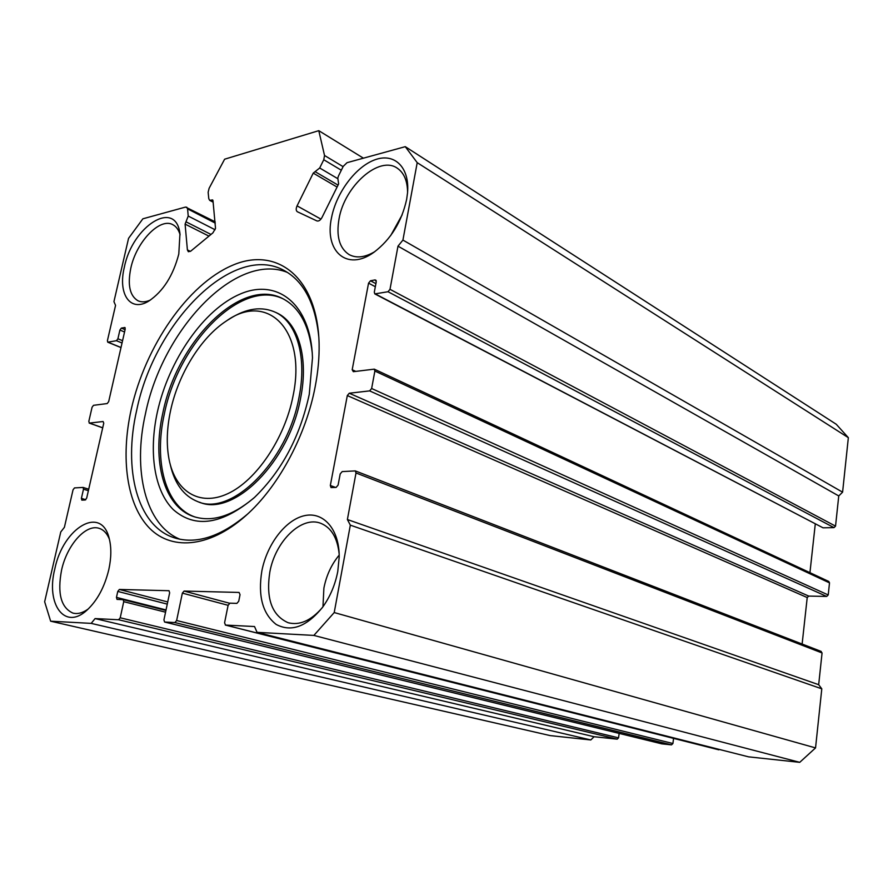 <?xml version="1.0" encoding="UTF-8"?>
<svg xmlns="http://www.w3.org/2000/svg" width="893" height="893" viewBox="0 0 893 893"><rect width="100%" height="100%" fill="white"/><g stroke="black" fill="none" stroke-linecap="round" stroke-linejoin="round"><path stroke-width="1.34" d="M315.151 386.859C306.143 434.322 280.022 483.749 249.047 512.716C212.378 547.297 172.784 551.584 149.734 528.41C126.661 505.047 120.388 457.986 131.238 409.34C145.392 346.194 187.597 284.51 232.191 265.422C276.663 245.865 317.718 277.076 319.102 343.961C319.359 357.591 318.042 371.89 315.151 386.859M318.846 337.364C315.463 303.899 304.055 281.697 284.633 270.758C233.631 241.556 154.467 322.15 136.696 410.267C123.044 469.16 137.076 525.664 173.834 537.653C196.136 544.775 220.828 536.816 247.908 513.788M309.268 394.315C300.148 436.409 281.909 470.767 254.55 497.379C222.245 524.615 195.199 528.723 173.398 509.713C154.199 490.826 148.573 452.293 157.347 412.153C168.788 359.957 203.95 309.056 240.775 293.797C277.533 278.169 310.909 304.111 312.483 357.836L309.268 394.315M312.249 352.869C309.224 325.789 299.646 307.851 283.494 299.043C241.925 275.747 177.037 340.947 162.816 413.091C151.933 460.967 163.732 506.376 193.256 516.433C211.574 522.55 231.789 516.388 253.902 497.981M292.993 396.224C307.136 329.83 267.241 291.453 226.297 321.034C200.869 337.521 178.343 374.1 170.574 410.601C166.801 428.216 166.277 444.368 169 459.069C175.061 491.072 199.15 506.956 227.704 493.706C256.202 480.668 284.733 438.642 292.993 396.224M228.184 319.839L229.311 319.114C246.368 308.118 261.962 305.931 276.082 312.583C296.911 322.674 307.136 357.289 299.032 397.262C287.702 461.469 231.354 516.958 197.632 501.576C183.735 495.995 174.615 483.671 170.273 464.583M199.519 502.201C233.296 517.27 289.365 461.904 300.64 397.943C308.721 358.015 298.474 323.422 277.645 313.32L275.904 312.483M283.181 298.876C241.389 278.303 178.421 342.834 164.401 413.693C153.54 461.525 165.372 506.889 194.908 516.958L195.321 517.103M287.513 272.454C235.942 251.391 162.526 329.439 145.503 413.548C132.443 470.466 145.347 525.296 180.062 539.294M208.951 236.12L185.097 224.11L188.222 216.061L215.079 229.747M405.277 146.664L836.239 424.253L848.35 437.67L417.21 162.66L405.277 146.664L347.031 162.682L343.236 166.355L338.525 175.876L337.788 178.008L338.626 183.936L322.016 217.446C320.42 220.258 318.712 221.419 316.892 220.917L297.28 211.708C295.94 210.592 295.873 208.649 297.068 205.87L313.242 173.119L319.694 167.996L323.768 159.735L324.527 155.482L318.779 130.668L224.623 159.2L209.107 188.3L208.147 192.285L208.783 198.659L209.676 200.356L212.623 199.909L212.981 200.601L215.514 228.362L212.902 232.861L190.756 251.134L188.356 251.737L187.396 249.906L190.421 251.391M108.834 569.488C104.604 587.036 97.281 600.632 86.844 610.276C64.676 630.737 45.744 604.17 54.786 569.031C63.102 527.607 101.422 504.645 109.236 538.579C111.469 547.476 111.335 557.779 108.834 569.488M109.37 539.115C107.071 533.467 103.744 529.906 99.402 528.433C86.096 523.454 66.986 544.875 61.561 570.147C57.197 593.354 60.981 607.675 72.88 613.078C77.646 614.317 82.781 612.944 88.273 608.959M406.628 199.485C401.627 221.989 390.688 239.614 373.821 252.362C346.953 271.896 324.014 251.045 331.582 217.457C336.427 192.508 355.905 166.444 375.216 159.691C394.561 152.647 409.82 167.371 407.532 192.888L406.628 199.485M407.588 192.263C407.409 180.911 404.049 172.941 397.497 168.353C379.436 154.958 344.519 185.99 339.05 218.796C336.069 236.098 339.351 247.986 348.906 254.472C356.162 258.457 364.779 257.541 374.747 251.692M337.777 571.431C335.199 584.826 330.131 596.77 322.574 607.273C306.779 626.707 291.308 632.434 276.183 624.441C262.564 613.748 257.798 595.865 261.883 570.783C267.13 543.904 285.827 519.536 304.736 515.618C323.634 511.443 339.485 529.493 339.195 557.065L337.777 571.431M339.139 553.682C337.353 537.865 331.336 527.785 321.078 523.443C301.812 515.283 275.312 541.069 269.82 572.1C265.813 598.556 271.896 615.411 288.071 622.689C299.512 625.669 310.853 620.747 322.094 607.921M178.79 254.058C173.108 275.781 163.084 291.464 148.74 301.108C130.121 312.65 117.664 293.897 124.373 267.085C132.443 226.041 175.787 198.413 179.962 233.743L178.79 254.058M180.107 234.826C178.723 229.97 176.368 226.632 173.052 224.813C160.104 216.921 136.283 241.891 130.802 268.224C127.42 284.934 129.786 295.773 137.902 300.729C141.529 302.414 145.726 302.169 150.526 299.981M322.965 606.738L323.891 588.13C326.391 575.405 331.493 564.409 339.184 555.122M122.04 343.001L116.447 340.702L107.74 342.186L107.417 340.668L115.554 305.373L113.936 301.644L128.559 238.342L142.869 218.807L185.565 207.064L215.157 221.81M848.35 437.67L842.59 492.166L838.75 495.95L397.988 246.155L402.922 240.083L842.59 492.166M347.388 519.525L818.68 684.697L821.794 688.827L815.543 747.91L799.737 762.332L313.867 635.414L334.216 612.553L350.335 525.151L347.388 519.525L356.006 472.977L355.291 470.901L342.186 471.593L340.2 473.915L338.101 485.089L336.125 487.399L331.035 487.567L330.332 485.491L347.31 395.566L349.263 393.233L369.635 390.888L371.633 388.511L374.87 371.03L374.279 369.144L353.327 371.689L352.188 369.747L368.552 283.148L370.483 280.782L375.116 279.9L376.277 281.697L374.301 292.178L374.814 293.897L388.02 291.732L389.995 289.321L835.535 526.133L838.75 495.95M835.535 526.133L833.995 527.629L388.02 291.732M375.462 293.998L823.011 527.808L833.995 527.629M823.011 527.808L374.814 293.897M809.94 572.659L815.287 523.945M374.279 369.144L828.804 581.477L829.508 582.872L374.87 371.03M371.633 388.511L828.224 594.95L829.508 582.872M828.224 594.95L826.672 596.435L369.635 390.888M349.263 393.233L808.745 596.089L826.672 596.435M808.745 596.089L807.216 597.551L347.31 395.566M802.126 644.032L807.216 597.551M820.823 651.343L822.062 652.95L356.006 472.977M818.68 684.697L822.062 652.95M799.737 762.332L748.58 756.851L257.05 632.344L254.527 626.529L225.516 625.078L722.292 750.198M116.447 340.702L117.909 338.771L119.908 330.042L121.359 328.099L124.886 327.53L125.221 329.037L108.678 401.627L107.205 403.558L93.519 405.322L92.079 407.23L88.809 421.429L89.434 423.092L103.097 421.518L103.755 423.204L86.688 498.093L85.203 499.991L81.821 500.125L81.397 498.361L83.495 489.174L83.071 487.433L74.499 487.913L73.047 489.799L64.396 527.316L60.757 531.982L44.65 601.759L50.644 621.193L91.186 623.381L95.093 618.581L118.602 619.753L120.22 617.789L123.736 601.67L123.167 599.649L117.028 599.404L116.458 597.395L117.776 591.423L119.372 589.458L169.023 590.72L169.659 592.796L163.932 619.898L164.58 622.03L174.905 622.555L176.635 620.512L672.909 743.512L673.568 738.377M672.909 743.512L671.503 744.862L174.905 622.555M164.747 622.053L661.813 743.847L671.503 744.862M120.22 617.789L618.548 737.852L619.15 733.399M618.548 737.852L617.208 739.158L118.602 619.753M95.093 618.581L594.079 736.725L617.208 739.158M594.079 736.725L590.798 739.951L550.188 735.598L50.644 621.193M185.097 224.11L187.396 249.906M215.291 223.116L187.575 208.862L188.222 216.061M187.575 208.862L186.693 207.154M176.635 620.512L182.362 593.131L184.081 591.066L239.078 592.439L240.038 594.66L238.732 601.246L236.891 603.389L229.925 603.166L228.106 605.298L224.578 622.812L225.516 625.078M313.867 635.414L257.05 632.344M389.995 289.321L397.988 246.155M417.21 162.66L402.922 240.083M350.335 525.151L821.794 688.827M334.216 612.553L815.543 747.91M91.186 623.381L590.798 739.951M390.721 235.518L402.185 214.789M318.779 130.668L363.418 158.173M185.99 221.81L210.994 234.446M184.081 591.066L229.523 603.244M228.106 605.309L182.362 593.131M165.562 612.185L123.736 601.67M119.372 589.458L167.717 601.949M116.458 597.395L166.031 609.93M167.259 604.126L117.776 591.423M123.267 599.694L165.919 610.466M370.483 280.782L375.908 283.65M376.187 280.469L375.116 279.9M352.188 369.747L355.749 371.376M375.328 286.731L368.552 283.148M330.332 485.491L335.578 487.433M83.239 487.522L88.697 489.241M81.397 498.361L85.795 499.723M88.374 490.704L83.495 489.174M89.434 423.092L102.706 427.792M108.053 342.22L121.013 347.5M121.359 328.099L125.076 329.662M125.12 327.731L124.551 327.497M117.909 338.771L122.564 340.691M124.551 331.984L119.908 330.042M324.527 155.482L343.091 166.645M337.085 187.05L313.242 173.119M297.068 205.87L320.944 219.12M319.694 167.996L337.688 178.622M341.316 170.228L323.768 159.735M212.992 200.679L211.775 200.043M315.084 171.657L338.045 185.108M276.082 312.583L277.645 313.32M194.908 516.958L193.256 516.433M176.903 538.579L173.834 537.653M289.578 623.091L288.071 622.689M138.504 300.997L137.902 300.729M73.684 613.279L72.88 613.078M349.866 254.996L348.906 254.472M123.167 599.649L165.919 610.444M661.657 743.813L164.58 622.03M718.832 749.819L225.326 625.044M355.291 470.901L821.236 651.443M107.74 342.186L120.99 347.589M89.177 423.059L102.695 427.847M83.071 487.433L88.708 489.208M209.676 200.356L213.148 202.186"/></g></svg>
